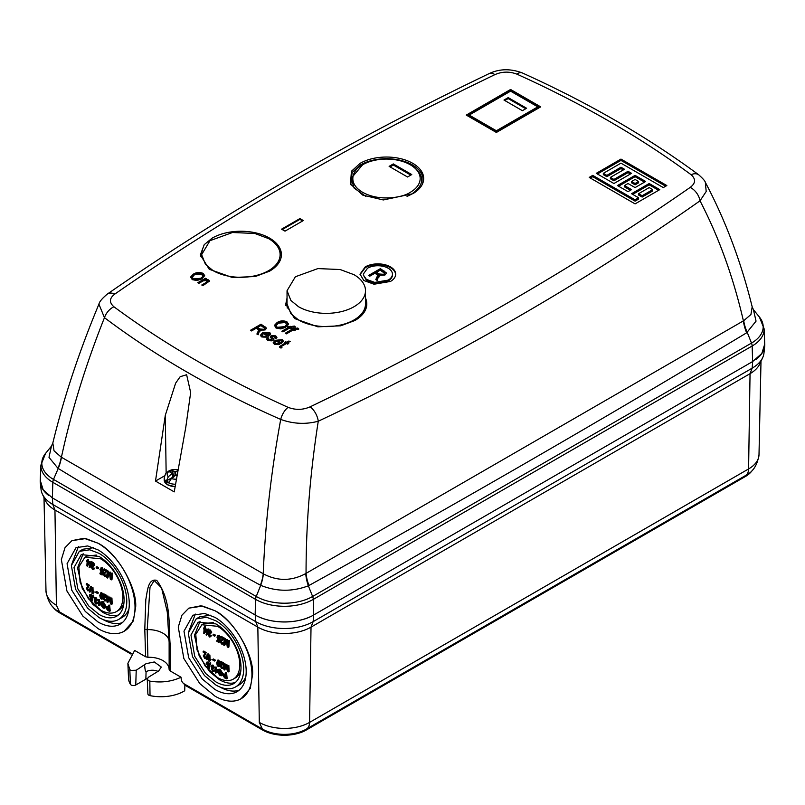 <?xml version="1.0" encoding="UTF-8"?>
<svg xmlns="http://www.w3.org/2000/svg" width="805" height="805" viewBox="0 0 805 805"><rect width="100%" height="100%" fill="white"/><g stroke="black" fill="none" stroke-linecap="round" stroke-linejoin="round"><path stroke-width="1.21" d="M354.009 306.725A39.234 22.651 0 0 0 365.5 290.706A39.234 22.651 0 0 0 354.009 274.696L340.183 269.534L317.884 268.588L295.385 276.749L287.043 290.706L290.877 300.466L298.534 306.725A39.234 22.651 0 0 0 354.009 306.725M365.5 290.706L365.5 303.948A39.234 22.651 180 0 1 354.009 319.957A39.234 22.651 180 0 1 298.534 319.957L290.877 313.709L287.043 303.948L287.043 290.706M176.054 479.186A8.342 4.81 180 0 1 171.374 478.552A29.171 15.164 -55.5 0 1 175.48 475.413A29.181 20.588 -28.7 0 1 175.54 475.403L176.929 475.765M177.372 470.915A29.171 18.364 115 0 0 175.601 471.67A29.181 23.959 143.4 0 0 175.54 471.68L171.938 470.714A6.812 3.934 0 0 0 170.73 471.267A6.812 3.934 0 0 0 169.764 471.972L172.31 473.541A29.181 9.791 97 0 0 172.29 473.571A29.171 18.364 115 0 0 168.315 476.791A8.342 4.81 180 0 1 168.889 471.489A8.342 4.81 180 0 1 177.563 469.718M174.947 486.673L167.742 484.811M171.374 478.552L168.959 482.437L167.551 481.742L166.363 480.937L168.315 476.791M176.718 474.96L175.822 475.473M175.792 475.463L175.601 471.67M172.29 473.571L172.693 477.285L166.363 480.937M176.657 475.312L175.852 475.483M175.54 471.68L175.54 475.403M174.152 471.468L173.83 476.58M171.938 470.714L173.689 477.264M172.31 473.541L172.813 477.355M135.693 606.9L133.328 620.977L124.201 631.221A52.295 30.188 -120 0 0 135.029 607.282A52.295 30.188 -120 0 0 98.049 543.244C116.333 551.898 137.021 586.915 135.693 606.9M71.907 540.648L84.002 538.283L98.069 543.234L85.733 538.565L71.907 540.648L65.024 547.672L61.351 559.586L66.926 591.001L82.875 616.107L98.049 628.635A52.295 30.188 -120 0 0 124.201 631.221M252.609 674.399L250.254 688.486L241.118 698.72A52.295 30.188 -120 0 0 251.945 674.781A52.295 30.188 -120 0 0 214.975 610.743C233.249 619.407 253.937 654.415 252.609 674.399M188.823 608.157L200.918 605.793L214.985 610.733L202.649 606.074L188.823 608.157L181.94 615.181L178.267 627.085L183.842 658.5L199.791 683.606L214.975 696.134A52.295 30.188 -120 0 0 241.118 698.72M147.909 657.272L147.194 629.611L150.002 587.278L154.218 580.526L161.584 587.932L167.259 611.941L169.131 642.269L169.141 669.539C169.06 665.997 166.987 663.018 162.932 660.593C158.746 658.259 153.735 657.152 147.909 657.272L145.614 656.769L144.789 629.108L145.806 599.614C147.426 591.494 147.889 578.101 156.754 580.365C171.556 600.58 168.557 624.308 170.076 643.708L170.097 670.897L181.065 677.236C181.125 680.527 182.192 682.761 184.275 683.928L262.551 729.129A30.942 17.871 0 0 0 263.557 729.682A30.942 17.871 0 0 0 305.316 729.682A30.942 17.871 0 0 0 306.313 729.129A14.943 8.634 -120 0 0 306.484 729.038A14.943 8.634 -120 0 0 309.573 722.407L748.59 468.943L750.049 373.671L311.022 627.135A37.604 21.715 180 0 1 257.842 627.135L255.728 621.651L255.205 615M184.888 685.156L184.707 690.76A32.442 18.726 180 0 1 150.032 695.641A3.24 1.872 180 0 1 148.834 695.198A3.24 1.872 180 0 1 147.889 693.92L147.245 679.028L148.382 680.597L149.821 681.111C161.04 682.982 171.455 681.694 181.065 677.236M145.614 656.769L134.636 650.43L127.884 663.35L129.816 669.569L130.732 670.414L136.216 670.243L146.077 663.682L154.288 661.972L161.302 667.053L158.686 670.957L148.382 677.267L147.245 679.028M144.598 664.92C145.001 669.79 145.494 672.054 146.077 671.732A8.915 5.152 180 0 1 157.981 671.37M136.216 670.243L135.763 685.005A3.24 1.872 180 0 1 131.185 685.005A3.24 1.872 180 0 1 130.42 684.31A32.442 18.726 180 0 1 128.528 678.464L127.884 663.35M101.259 569.447L100.575 569.839L101.37 571.781L102.195 571.58A209.813 137.021 7.6 0 0 102.748 571.993A210.719 101.983 127 0 0 102.104 575.022L103.432 571.59L101.37 571.781L102.064 571.389L101.259 569.447L102.316 568.4M102.366 573.623L100.665 572.667L99.981 573.069A210.115 121.314 0 0 0 101.672 574.015A210.729 102.004 -53 0 1 101.983 572.556L101.168 572.365L100.011 569.568L101.682 568.119L100.726 568.048L102.366 567.726L101.682 568.119L102.919 570.735A209.803 105.173 174.2 0 1 102.346 570.504L101.621 568.793L100.575 569.839M102.919 570.735L103.603 570.332L102.366 567.726M105.445 600.611L106.813 599.614L105.546 599.634A210.447 135.632 6.6 0 0 106.129 600.017L106.813 599.614M106.713 595.388L103.775 593.818L103.09 594.221A210.618 121.595 0 0 0 106.029 595.781L104.972 597.411L106.029 595.781M104.529 598.518L103.845 598.92L104.741 600.399L105.425 600.007L104.529 598.518L105.656 597.018M109.158 598.779L108.786 598.99A210.115 82.331 132.5 0 0 107.85 602.543L109.47 598.598M108.021 596.062L106.753 596.163A210.618 121.595 0 0 0 107.327 596.455L108.021 596.062L108.132 599.131M109.973 597.048L108.685 597.149A210.618 121.595 0 0 0 109.289 597.451L109.973 597.048L110.698 599.836M111.925 598.014L110.637 598.125A210.618 121.595 0 0 0 111.241 598.417L111.925 598.014L112.197 603.981L111.513 604.374A210.226 121.374 180 0 1 110.577 603.921A210.407 149.328 -75.4 0 1 109.259 599.162A210.397 148.382 -74.7 0 1 109.007 598.165L108.786 598.99M102.044 598.759L103.322 596.505L103.151 594.945M103.1 594.744L101.772 592.641L100.977 592.55L99.76 595.308L100.323 597.974L101.35 599.151L102.829 598.85M109.52 573.945L109.098 574.196A210.598 82.523 132.5 0 0 107.639 578.05L109.782 573.794M108.554 571.127L107.286 571.228A209.511 120.961 0 0 0 107.87 571.53L108.554 571.127L108.273 574.669M110.506 572.124L109.218 572.214A209.511 120.961 0 0 0 109.822 572.526L110.506 572.124L110.989 575.474M112.459 573.09L111.181 573.2A209.511 120.961 0 0 0 111.774 573.492L112.459 573.09L111.986 579.489L111.291 579.882A210.186 121.354 180 0 1 110.366 579.429A209.843 148.935 -75.4 0 1 109.581 574.357A209.864 147.999 -74.7 0 1 109.44 573.291L109.098 574.196M104.519 573.905L103.835 574.307L104.6 575.867L105.284 575.464L104.519 573.905L107.256 570.453L104.318 568.894L103.634 569.286A210.648 121.615 -60 0 0 103.563 570.041A209.602 121.012 180 0 0 105.707 571.188L103.261 573.985L104.539 576.511L106.24 576.199L106.824 574.991L105.566 575.012A209.924 135.3 6.6 0 0 106.129 575.394L106.824 574.991M109.279 607.201L106.864 606.356L106.18 606.749L107.407 606.99A209.703 121.072 0 0 0 108.584 607.594A210.326 121.434 -60 0 1 108.393 605.249L109.661 605.149L110.215 610.955L109.52 611.347A209.209 120.79 180 0 1 107.79 610.462L105.858 607.876L106.18 606.749M103.221 601.677L100.746 601.939L103.221 601.677L105.777 605.893L105.093 606.286L102.527 602.07M104.398 607.232L102.346 605.078L101.118 605.31L103.131 608.047L104.539 608.258L105.777 605.893M103.795 607.01L103.11 607.403L104.117 607.554L104.519 606.004L102.617 602.774L101.339 602.633A210.709 121.656 120 0 0 101.43 603.71A209.713 121.072 0 0 0 102.758 604.444A210.669 121.636 120 0 0 102.829 605.119L103.453 604.052L102.114 603.307L102.024 602.241M100.635 610.089A31.405 18.133 -120 0 0 116.333 611.639A31.405 18.133 -120 0 0 121.153 586.483A31.405 18.133 -120 0 0 100.635 558.801L84.928 557.251L78.86 566.871L80.118 582.407L88.288 598.628L100.635 610.089M100.716 603.871L100.031 604.273A210.739 121.666 120 0 0 100.102 604.947L100.716 603.871L99.709 604.142L99.287 599.534L98.059 599.614A209.984 121.233 0 0 0 98.602 599.936A210.739 121.666 120 0 0 99.015 604.535L99.015 604.535M218.175 636.946L217.491 637.349L218.296 639.291L219.111 639.09A209.813 137.021 7.6 0 0 219.664 639.492A210.719 101.983 127 0 0 219.02 642.521L220.349 639.09L218.296 639.291L218.98 638.888L218.175 636.946L219.232 635.9M219.282 641.122L217.592 640.166L216.897 640.569A210.115 121.314 0 0 0 218.598 641.515A210.729 102.004 -53 0 1 218.9 640.056L218.085 639.864L216.937 637.067L218.598 635.628L217.642 635.558L219.282 635.226L218.598 635.628L219.835 638.234A209.803 105.173 174.2 0 1 219.262 638.013L218.547 636.292L217.491 637.349M219.835 638.234L220.53 637.842L219.282 635.226M222.361 668.11L223.74 667.124L222.472 667.134A210.447 135.632 6.6 0 0 223.045 667.516L223.74 667.124M223.629 662.887L220.691 661.328L220.007 661.72A210.618 121.595 0 0 0 222.945 663.29L221.888 664.91L222.945 663.29M221.445 666.027L220.761 666.419L221.657 667.909L222.351 667.506L221.445 666.027L222.572 664.517M226.084 666.278L225.702 666.49A210.115 82.331 132.5 0 0 224.766 670.042L226.396 666.097M224.937 663.562L223.669 663.662A210.618 121.595 0 0 0 224.253 663.964L224.937 663.562L225.058 666.631M226.889 664.558L225.601 664.648A210.618 121.595 0 0 0 226.205 664.95L226.889 664.558L227.624 667.335M228.841 665.524L227.563 665.624A210.618 121.595 0 0 0 228.157 665.916L228.841 665.524L229.123 671.481L228.429 671.883A210.226 121.374 180 0 1 227.503 671.42A210.407 149.328 -75.4 0 1 226.175 666.661A210.397 148.382 -74.7 0 1 225.923 665.665L225.702 666.49M218.96 666.258L220.238 664.004L220.067 662.445M220.027 662.253L218.688 660.14L217.893 660.06L216.686 662.807L217.249 665.473L218.276 666.651L219.745 666.349M226.436 641.454L226.014 641.696A210.598 82.523 132.5 0 0 224.555 645.55L226.698 641.303M225.481 638.637L224.213 638.727A209.511 120.961 0 0 0 224.786 639.029L225.481 638.637L225.189 642.169M227.433 639.623L226.145 639.723A209.511 120.961 0 0 0 226.738 640.025L227.433 639.623L227.906 642.984M229.375 640.589L228.097 640.7A209.511 120.961 0 0 0 228.69 640.991L229.375 640.589L228.902 646.989L228.207 647.391A210.186 121.354 180 0 1 227.282 646.928A209.843 148.935 -75.4 0 1 226.497 641.857A209.864 147.999 -74.7 0 1 226.356 640.8L226.014 641.696M221.435 641.414L220.751 641.806L221.516 643.366L222.21 642.974L221.435 641.414L224.172 637.952L221.244 636.393L220.55 636.785A210.648 121.615 -60 0 0 220.49 637.54A209.602 121.012 180 0 0 222.623 638.687L220.188 641.484L221.456 644.01L223.156 643.708L223.74 642.501L222.482 642.511A209.924 135.3 6.6 0 0 223.055 642.893L223.74 642.501M226.195 674.701L223.79 673.855L223.096 674.248L224.323 674.489A209.703 121.072 0 0 0 225.511 675.103A210.326 121.434 -60 0 1 225.309 672.749L226.587 672.648L227.131 678.454L226.447 678.846A209.209 120.79 180 0 1 224.706 677.961L222.774 675.375L223.096 674.248M220.137 669.176L217.662 669.438L220.137 669.176L222.703 673.393L222.009 673.795L219.443 669.579M221.325 674.731L219.272 672.577L218.034 672.819L220.047 675.546L221.456 675.767L222.703 673.393M220.711 674.51L220.027 674.912L221.043 675.063L221.445 673.513L219.534 670.283L218.256 670.142A210.709 121.656 120 0 0 218.346 671.209A209.713 121.072 0 0 0 219.685 671.944A210.669 121.636 120 0 0 219.745 672.628L220.369 671.551L219.03 670.807L218.94 669.74M217.551 677.589A31.405 18.133 -120 0 0 233.259 679.148A31.405 18.133 -120 0 0 238.069 653.982A31.405 18.133 -120 0 0 217.551 626.31L201.854 624.75L195.776 634.37L197.034 649.917L205.205 666.127L217.551 677.589M217.642 671.38L216.948 671.773A210.739 121.666 120 0 0 217.018 672.447L217.642 671.38L216.626 671.642L216.213 667.033L214.975 667.114A209.984 121.233 0 0 0 215.519 667.436A210.739 121.666 120 0 0 215.941 672.044L215.941 672.044M99.981 604.837L99.287 605.239M98.965 605.702A209.199 120.78 180 0 1 98.613 605.491A210.739 121.666 -60 0 1 98.059 599.614M216.897 672.336L216.203 672.739M215.881 673.201A209.199 120.78 180 0 1 215.529 672.99A210.739 121.666 -60 0 1 214.975 667.114M40.29 479.518A41.337 23.868 0 0 0 40.29 482.457A41.337 23.868 0 0 0 48.853 495.588M259.13 616.982A41.337 23.868 0 0 0 309.734 616.982M756.137 359.251A41.337 23.868 0 0 0 764.71 346.12A41.337 23.868 0 0 0 764.71 343.182M52.315 497.862L52.848 504.514A40.592 23.436 180 0 1 42.323 493.978A40.592 23.436 180 0 1 41.035 489.4L40.29 482.457M764.71 346.12L763.965 353.063A40.592 23.436 180 0 1 762.677 357.651A40.592 23.436 180 0 1 752.152 368.187L752.685 361.536M313.668 615L313.135 621.651L752.152 368.187L750.049 373.671A37.604 21.715 180 0 0 759.789 363.9L762.677 357.651M56.41 605.269A35.551 20.527 180 0 1 45.996 591.011C47.626 601.516 52.124 608.479 59.5 611.901L131.547 653.499L59.5 611.901L56.41 605.269L54.951 509.998L257.842 627.135L259.301 722.407A35.551 20.527 180 0 0 309.573 722.407L311.022 627.135L313.135 621.651A40.592 23.436 180 0 1 255.728 621.651L52.848 504.514L54.951 509.998A37.604 21.715 180 0 1 45.211 500.227L42.323 493.978M760.997 361.284L759.004 454.684A35.551 20.527 180 0 1 748.59 468.943A14.943 8.634 60 0 1 745.5 475.574A14.943 8.634 60 0 1 745.339 475.664L306.635 728.938M262.229 728.938L184.275 683.928L184.244 684.793L262.551 730.004L262.551 729.129M170.097 670.897L169.141 669.539L169.131 642.34A3.24 1.932 179.9 0 1 169.131 642.269M167.269 612.031L169.131 642.34A3.24 1.932 179.9 0 0 170.076 643.708M59.661 611.991L59.661 612.867A30.942 17.871 180 0 1 52.526 606.437M752.474 470.1A30.942 17.871 180 0 1 745.339 476.54L745.339 475.664M306.313 729.129L306.313 730.004L745.339 476.54M306.313 730.004A30.942 17.871 180 0 1 262.551 730.004M59.661 612.867L131.074 654.093M135.763 685.005L145.856 679.179L146.077 671.732M98.049 549.885A44.154 25.488 60 0 1 126.898 588.797A44.154 25.488 60 0 1 120.126 624.177A44.154 25.488 60 0 1 98.049 621.983L85.239 611.408L71.766 590.206L67.067 563.691L75.982 547.702L87.644 545.941L98.049 549.885M214.975 617.385A44.154 25.488 60 0 1 243.814 656.296A44.154 25.488 60 0 1 237.042 691.676A44.154 25.488 60 0 1 214.975 689.493L202.156 678.907L188.682 657.715L183.983 631.19L192.898 615.201L204.561 613.44L214.975 617.385M147.325 678.494A9.237 5.333 0 0 0 145.856 679.179M71.434 565.12L78.397 546.585M122.31 622.637A44.154 25.488 60 0 1 102.768 619.407M188.35 632.619L195.313 614.084M239.226 690.137A44.154 25.488 60 0 1 219.695 686.907M79.313 551.355L71.373 565.593L75.559 589.21L87.554 608.087L98.975 617.505A39.314 22.701 -120 0 0 118.627 619.458A39.314 22.701 -120 0 0 124.654 587.952A39.314 22.701 -120 0 0 98.975 553.307L89.707 549.795L79.313 551.355L82.996 549.231L93.682 547.722M128.961 608.832A39.314 22.701 60 0 1 122.31 617.334L118.627 619.458M196.229 618.864L188.29 633.092L192.486 656.709L204.48 675.596L215.891 685.015A39.314 22.701 -120 0 0 235.543 686.957A39.314 22.701 -120 0 0 241.57 655.451A39.314 22.701 -120 0 0 215.891 620.806L206.623 617.294L196.229 618.864L199.912 616.741L210.608 615.221M245.887 676.331A39.314 22.701 60 0 1 239.226 684.834L235.543 686.957M98.975 556.406A35.521 20.507 60 0 1 122.169 587.7A35.521 20.507 60 0 1 116.725 616.167A35.521 20.507 60 0 1 98.975 614.406L88.661 605.893L77.823 588.847L74.04 567.505L81.214 554.645L98.975 556.406M215.891 623.905A35.521 20.507 60 0 1 239.095 655.21A35.521 20.507 60 0 1 233.651 683.666A35.521 20.507 60 0 1 215.891 681.905L205.577 673.403L194.74 656.347L190.956 635.014L198.131 622.154L215.891 623.905M118.476 614.94A35.521 20.507 60 0 1 102.648 612.283L92.817 604.293L82.271 588.465L77.552 567.867L83.146 553.749M235.392 682.439A35.521 20.507 60 0 1 219.564 679.782L209.743 671.793L199.187 655.974L194.468 635.366L200.063 621.259M84.928 557.251L86.95 556.084L96.369 555.058M123.95 602.834A31.405 18.133 60 0 1 118.355 610.482L116.333 611.639M201.854 624.75L203.866 623.583L213.285 622.567M240.866 670.334A31.405 18.133 60 0 1 235.271 677.981L233.259 679.148M99.901 604.022L99.287 604.384M96.026 597.531L94.427 597.813L95.342 597.924L94.084 598.9L94.99 600.822L94.527 601.647L95.906 603.881L97.717 602.834L97.164 602.432L95.825 603.277L95.071 602.009L95.835 601.587A209.521 131.416 -175.3 0 0 95.916 601.647L96.6 600.6L95.302 598.829L94.618 599.222L95.382 598.528L96.288 600.158A209.843 105.193 174.2 0 0 96.821 600.409L95.342 597.924L96.026 597.531L97.506 600.007L96.821 600.409M96.59 603.488L97.717 602.834M90.14 562.061L89.446 562.454A210.276 121.404 120 0 0 89.385 563.208A209.602 47.837 140.5 0 0 87.353 566.177L90.14 562.061L88.409 560.914L88.55 559.324L87.353 559.374A209.511 120.961 0 0 0 87.866 559.717L88.55 559.324M93.601 562.524L92.907 562.926L94.074 565.583L94.759 565.191L93.601 562.524L92.625 562.443L91.941 562.846L92.907 562.926L91.357 564.074L92.001 566.146L91.347 567.082L92.424 569.487L93.974 569.195M93.662 565.895L92.978 566.297A210.467 107.457 125.2 0 0 92.857 567.002L93.662 565.895L92.575 564.003L91.881 564.396L92.847 563.591L93.541 565.341A209.652 105.093 174.2 0 0 94.074 565.583M93.118 569.095L94.467 568.3L93.933 567.897L92.454 568.823L93.139 568.431L92.555 567.052L91.861 567.455L92.776 566.951A210.025 131.738 -175.3 0 0 92.857 567.002M98.522 567.626L96.892 566.66L96.208 567.062A209.743 121.092 0 0 0 97.838 568.028A210.729 121.666 120 0 0 97.777 568.773L98.462 568.38L98.522 567.626L97.838 568.028M88.419 590.417L89.627 589.522L88.419 589.502A210.266 135.512 6.6 0 0 88.932 589.914L89.627 589.522M89.506 585.295L86.9 583.544L86.216 583.937A210.618 121.595 0 0 0 88.822 585.688L87.896 587.248L88.822 585.688M87.594 588.274L86.9 588.666L87.705 590.206L88.399 589.813L87.594 588.274L88.58 586.845M91.378 586.432L90.291 586.573A210.618 121.605 0 0 0 90.693 586.825L91.378 586.432A210.538 89.345 -49.4 0 0 90.412 591.735L89.727 592.138A210.226 121.374 180 0 1 89.325 591.876A210.507 89.335 -49.4 0 1 90.291 586.573M92.957 587.509L91.75 587.58A210.618 121.595 0 0 0 92.273 587.912L92.957 587.509L93.159 592.239L94.175 591.977L92.726 592.49M92.474 592.641L93.481 592.379A210.608 121.595 120 0 0 93.521 593.074L94.175 591.977L92.474 592.641A210.558 121.565 120 0 1 92.273 587.912M98.19 592.44L96.56 591.474L95.876 591.866A210.528 121.545 0 0 0 97.506 592.832A210.729 121.666 120 0 0 97.536 593.537L98.22 593.134L98.19 592.44L97.506 592.832M91.951 561.477L90.864 561.618A209.501 120.951 0 0 0 91.267 561.88L91.951 561.477A210.085 89.154 -49.4 0 0 90.21 567.233L89.526 567.626A210.196 121.354 180 0 1 89.134 567.364A210.045 89.144 -49.4 0 1 90.864 561.618M93.139 596.646A210.578 121.575 120 0 0 93.209 597.481L93.833 596.253L92.877 596.485A209.984 121.233 0 0 0 93.139 596.646L93.833 596.253M93.742 595.106L93.058 595.509A210.206 164.643 87 0 0 93.219 595.901L93.742 595.106L93.3 595.942M90.462 595.952L89.778 596.344L90.744 598.196L91.398 598.085A209.521 136.83 7.6 0 0 91.931 598.507A210.618 101.933 127 0 0 91.84 601.214L92.525 600.822L92.615 598.105L90.744 598.196L91.428 597.803L90.462 595.952L91.196 595.086M92.022 599.866L90.452 598.84L89.758 599.232A209.33 120.851 0 0 0 91.327 600.258A210.598 101.933 -53 0 1 91.368 598.96L89.264 596.042L90.462 594.875L89.647 594.724M91.146 594.472L90.462 594.875L91.891 597.37L92.575 596.978L91.146 594.472L89.647 594.714M216.817 671.531L216.203 671.893M212.943 665.031L211.343 665.312L212.258 665.433L211.001 666.409L211.906 668.321L211.453 669.146L212.822 671.39L214.633 670.334L214.08 669.931L212.741 670.776L211.987 669.508L212.751 669.086A209.521 131.416 -175.3 0 0 212.832 669.146L213.526 668.11L212.218 666.329L211.534 666.731L212.299 666.037L213.204 667.657A209.843 105.193 174.2 0 0 213.738 667.909L212.258 665.433L212.943 665.031L214.432 667.506L213.738 667.909M213.516 670.988L214.633 670.334M207.056 629.56L206.372 629.963A210.276 121.404 120 0 0 206.311 630.707A209.602 47.837 140.5 0 0 204.269 633.676L207.056 629.56L205.335 628.413L205.466 626.823L204.279 626.874A209.511 120.961 0 0 0 204.782 627.216L205.466 626.823M210.518 630.033L209.833 630.426L210.991 633.092L211.685 632.69L210.518 630.033L209.542 629.943L208.857 630.345L209.833 630.426L208.284 631.573L208.918 633.646L208.264 634.582L209.35 636.996L210.89 636.695M210.588 633.404L209.894 633.797A210.467 107.457 125.2 0 0 209.773 634.511L210.588 633.404L209.491 631.502L208.807 631.905L209.763 631.09L210.457 632.841A209.652 105.093 174.2 0 0 210.991 633.092M210.035 636.594L211.383 635.809L210.86 635.397L209.37 636.322L210.065 635.93L209.471 634.561L208.787 634.954L209.692 634.451A210.025 131.738 -175.3 0 0 209.773 634.511M215.438 635.135L213.808 634.169L213.124 634.561A209.743 121.092 0 0 0 214.754 635.527A210.729 121.666 120 0 0 214.694 636.282L215.438 635.135L214.754 635.527M205.335 657.916L206.543 657.021L205.335 657.001A210.266 135.512 6.6 0 0 205.859 657.413L206.543 657.021M206.432 652.795L203.826 651.044L203.132 651.436A210.618 121.595 0 0 0 205.738 653.187L204.812 654.747L205.738 653.187M204.51 655.773L203.826 656.176L204.631 657.715L205.315 657.313L204.51 655.773L205.496 654.344M208.294 653.932L207.207 654.073A210.618 121.605 0 0 0 207.61 654.334L208.294 653.932A210.538 89.345 -49.4 0 0 207.328 659.235L206.644 659.637A210.226 121.374 180 0 1 206.241 659.375A210.507 89.335 -49.4 0 1 207.207 654.073M209.884 655.018L208.666 655.079A210.618 121.595 0 0 0 209.189 655.411L209.884 655.018L210.085 659.748L211.091 659.476L209.642 659.999M209.391 660.14L210.407 659.879A210.608 121.595 120 0 0 210.437 660.573L211.091 659.476L209.391 660.14A210.558 121.565 120 0 1 209.189 655.411M215.116 659.939L213.476 658.973L212.792 659.375A210.528 121.545 0 0 0 214.422 660.342A210.729 121.666 120 0 0 214.452 661.036L215.146 660.633L215.116 659.939L214.422 660.342M208.867 628.977L207.781 629.118A209.501 120.951 0 0 0 208.183 629.379L208.867 628.977A210.085 89.154 -49.4 0 0 207.137 634.732L206.442 635.135A210.196 121.354 180 0 1 206.05 634.873A210.045 89.144 -49.4 0 1 207.781 629.118M210.065 664.155A210.578 121.575 120 0 0 210.125 664.99L210.749 663.753L209.793 663.984A209.984 121.233 0 0 0 210.065 664.155L210.749 663.753M210.669 662.606L209.974 663.008A210.206 164.643 87 0 0 210.145 663.401L210.669 662.606L210.226 663.441M207.388 663.451L206.694 663.853L207.66 665.695L208.314 665.584A209.521 136.83 7.6 0 0 208.847 666.007A210.618 101.933 127 0 0 208.757 668.713L209.451 668.321L209.531 665.614L207.66 665.695L208.344 665.302L207.388 663.451L208.123 662.585M208.938 667.365L207.368 666.339L206.684 666.741A209.33 120.851 0 0 0 208.254 667.768A210.598 101.933 -53 0 1 208.294 666.46L206.191 663.541L207.378 662.374L206.563 662.223L208.062 661.972L207.378 662.374L208.807 664.87A209.924 105.234 174.2 0 1 208.294 664.618L207.428 662.988L206.694 663.853L207.428 662.988M208.807 664.87L209.501 664.477L208.062 661.972M100.031 604.273L99.206 604.424M102.829 605.119A209.622 121.022 180 0 1 100.937 604.072A210.719 121.656 -60 0 1 100.746 601.939M104.539 608.258L105.093 606.286M101.118 605.31A209.461 87.987 -10.9 0 0 101.661 605.481L102.346 605.078M103.11 607.403L101.661 605.481M101.43 603.71L102.114 603.307M102.758 604.444L103.453 604.052M108.091 606.588L107.407 606.99M108.393 605.249A209.984 121.233 0 0 0 108.977 605.541L109.661 605.149M108.977 605.541A210.276 121.404 120 0 0 109.52 611.347M105.556 576.601L106.129 575.394M103.634 569.286A209.511 120.961 0 0 0 106.562 570.856L107.256 570.453M103.835 574.307L106.562 570.856M107.639 578.05A210.186 121.354 180 0 1 106.813 577.628A210.437 121.495 -60 0 1 107.286 571.228M107.87 571.53A210.397 121.475 120 0 0 107.457 576.813A210.628 82.814 -47.6 0 1 109.218 572.214M109.822 572.526A209.783 148.714 104.7 0 0 110.748 578.785A210.105 121.303 -60 0 1 111.181 573.2M111.774 573.492A210.035 121.263 120 0 0 111.291 579.882M101.772 592.641L101.078 593.044L102.638 596.908L103.322 596.505M101.35 599.151L102.638 596.908M107.85 602.543A210.226 121.374 180 0 1 107.025 602.12A210.417 121.485 -60 0 1 106.753 596.163M107.327 596.455A210.377 121.464 120 0 0 107.548 601.385A210.165 82.633 -47.6 0 1 108.685 597.149M109.289 597.451A210.367 149.136 104.7 0 0 110.869 603.327A210.075 121.283 -60 0 1 110.637 598.125M111.241 598.417A210.014 121.253 120 0 0 111.513 604.374M103.09 594.221A210.638 121.615 -60 0 0 103.11 594.925A210.588 121.585 180 0 0 105.254 596.072L103.271 598.598L104.761 601.003L106.411 600.721M104.761 601.003L106.129 600.017M103.845 598.92L104.972 597.411M102.748 571.993L103.432 571.59M102.104 575.022A210.186 121.344 180 0 1 99.931 573.804A210.729 121.666 -60 0 1 99.981 573.069M101.732 568.38L101.038 568.773L101.621 568.793M95.906 603.881L97.023 603.227A209.391 134.948 6.6 0 1 96.479 602.824L95.825 603.277L96.469 602.905M94.99 600.822L94.527 601.647M96.238 600.46L95.553 600.862L94.618 599.222L95.382 598.528M96.6 600.6L95.553 600.862M95.916 601.003A210.729 107.588 125.2 0 0 95.916 601.647M89.385 563.208L90.08 562.806M87.353 566.177A210.196 121.354 180 0 1 86.87 565.855A210.014 121.253 -60 0 1 87.161 561.709A209.793 121.122 180 0 1 86.598 561.327A209.944 121.213 -60 0 1 86.658 560.572L87.282 560.21M86.658 560.572A209.703 121.072 0 0 0 87.222 560.964A210.014 121.253 -60 0 1 87.353 559.374M87.866 559.717A210.085 121.293 120 0 0 87.725 561.306L88.409 560.914M87.725 561.306A209.703 121.072 0 0 0 89.446 562.454M92.424 569.487L94.467 568.3M92.001 566.146L91.347 567.082M93.3 565.754L92.605 566.157L91.881 564.396L92.847 563.591M93.772 568.702A210.135 135.431 6.6 0 1 93.249 568.29L92.454 568.823L91.861 567.455L92.776 566.951M97.777 568.773A209.823 121.142 180 0 1 96.147 567.807A210.699 121.646 -60 0 1 96.208 567.062M86.216 583.937A209.974 121.223 -60 0 0 86.236 584.641A210.588 121.585 180 0 0 88.137 585.929L86.397 588.314L87.725 590.81L89.275 590.598M87.725 590.81L88.932 589.914M86.9 588.666L87.896 587.248M90.693 586.825A210.538 89.345 130.6 0 0 89.727 592.138M93.058 593.436L92.364 593.828A210.226 121.374 180 0 1 92.022 593.617A210.518 121.545 -60 0 1 91.75 587.58M93.521 593.074L92.364 593.828L93.521 593.074M97.536 593.537A210.487 121.525 180 0 1 95.906 592.571A210.709 121.656 -60 0 1 95.876 591.866M91.267 561.88A210.085 89.154 130.6 0 0 89.526 567.626M93.209 597.481A209.884 121.183 180 0 1 92.676 597.149A210.548 121.555 -60 0 1 92.615 596.334L93.058 595.509L92.615 596.334M92.877 596.485L93.219 595.901L92.877 596.485M91.931 598.507L92.615 598.105M91.84 601.214A209.22 120.79 180 0 1 89.838 599.906A210.276 121.404 -60 0 1 89.758 599.232M91.891 597.37A209.924 105.234 174.2 0 1 91.378 597.109L90.512 595.479L89.778 596.344L90.512 595.479M98.602 599.936L99.287 599.534M216.948 671.773L216.122 671.923M219.745 672.628A209.622 121.022 180 0 1 217.853 671.571A210.719 121.656 -60 0 1 217.662 669.438M221.456 675.767L222.009 673.795M218.034 672.819A209.461 87.987 -10.9 0 0 218.578 672.98L219.272 672.577M220.027 674.912L218.578 672.98M218.346 671.209L219.03 670.807M219.685 671.944L220.369 671.551M225.008 674.097L224.323 674.489M225.309 672.749A209.984 121.233 0 0 0 225.893 673.05L226.587 672.648M225.893 673.05A210.276 121.404 120 0 0 226.447 678.846M222.472 644.101L223.055 642.893M220.55 636.785A209.511 120.961 0 0 0 223.488 638.355L224.172 637.952M220.751 641.806L223.488 638.355M224.555 645.55A210.186 121.354 180 0 1 223.73 645.127A210.437 121.495 -60 0 1 224.213 638.727M224.786 639.029A210.397 121.475 120 0 0 224.384 644.322A210.628 82.814 -47.6 0 1 226.145 639.723M226.738 640.025A209.783 148.714 104.7 0 0 227.664 646.284A210.105 121.303 -60 0 1 228.097 640.7M228.69 640.991A210.035 121.263 120 0 0 228.207 647.391M218.688 660.14L217.994 660.543L219.554 664.407L220.238 664.004M218.276 666.651L219.554 664.407M224.766 670.042A210.226 121.374 180 0 1 223.941 669.619A210.417 121.485 -60 0 1 223.669 663.662M224.253 663.964A210.377 121.464 120 0 0 224.464 668.895A210.165 82.633 -47.6 0 1 225.601 664.648M226.205 664.95A210.367 149.136 104.7 0 0 227.795 670.837A210.075 121.283 -60 0 1 227.563 665.624M228.157 665.916A210.014 121.253 120 0 0 228.429 671.883M220.007 661.72A210.638 121.615 -60 0 0 220.027 662.424A210.588 121.585 180 0 0 222.17 663.572L220.188 666.097L221.677 668.502L223.327 668.231M221.677 668.502L223.045 667.516M220.761 666.419L221.888 664.91M219.664 639.492L220.349 639.09M219.02 642.521A210.186 121.344 180 0 1 216.857 641.313A210.729 121.666 -60 0 1 216.897 640.569M218.648 635.88L217.964 636.282L218.547 636.292M212.822 671.39L213.939 670.726A209.391 134.948 6.6 0 1 213.395 670.334L212.741 670.776L213.395 670.404M211.906 668.321L211.453 669.146M213.154 667.959L212.47 668.361L211.534 666.731L212.299 666.037M213.526 668.11L212.47 668.361M212.832 668.502A210.729 107.588 125.2 0 0 212.832 669.146M206.311 630.707L206.996 630.315M204.269 633.676A210.196 121.354 180 0 1 203.786 633.354A210.014 121.253 -60 0 1 204.078 629.218A209.793 121.122 180 0 1 203.514 628.826A209.944 121.213 -60 0 1 203.574 628.081L204.198 627.709M203.574 628.081A209.703 121.072 0 0 0 204.138 628.463A210.014 121.253 -60 0 1 204.279 626.874M204.782 627.216A210.085 121.293 120 0 0 204.641 628.806L205.335 628.413M204.641 628.806A209.703 121.072 0 0 0 206.372 629.963M209.35 636.996L211.383 635.809M208.918 633.646L208.264 634.582M210.216 633.263L209.521 633.656L208.807 631.905L209.763 631.09M210.689 636.202A210.135 135.431 6.6 0 1 210.165 635.789L209.37 636.322L208.787 634.954L209.692 634.451M214.694 636.282A209.823 121.142 180 0 1 213.063 635.306A210.699 121.646 -60 0 1 213.124 634.561M203.132 651.436A209.974 121.223 -60 0 0 203.152 652.141A210.588 121.585 180 0 0 205.064 653.429L203.313 655.813L204.651 658.309L206.191 658.098M204.651 658.309L205.859 657.413M203.826 656.176L204.812 654.747M207.61 654.334A210.538 89.345 130.6 0 0 206.644 659.637M209.974 660.935L209.29 661.328A210.226 121.374 180 0 1 208.948 661.116A210.518 121.545 -60 0 1 208.666 655.079M210.437 660.573L209.29 661.328L210.437 660.573M214.452 661.036A210.487 121.525 180 0 1 212.822 660.07A210.709 121.656 -60 0 1 212.792 659.375M208.183 629.379A210.085 89.154 130.6 0 0 206.442 635.135M210.125 664.99A209.884 121.183 180 0 1 209.602 664.658A210.548 121.555 -60 0 1 209.531 663.833L209.974 663.008L209.531 663.833M209.793 663.984L210.145 663.401L209.793 663.984M208.847 666.007L209.531 665.614M208.757 668.713A209.22 120.79 180 0 1 206.754 667.415A210.276 121.404 -60 0 1 206.684 666.741M215.519 667.436L216.213 667.033M108.655 608.278L107.427 607.654L106.431 608.147L108.866 610.381L108.655 608.278M107.427 607.654L106.431 608.147L107.115 607.755L108.343 609.365L107.659 609.757M101.088 593.657L100.323 595.62L101.339 598.548L102.074 596.596L100.665 593.627M87.453 564.939L88.882 562.876L87.665 562.061L87.453 564.939M225.571 675.777L224.354 675.154L223.347 675.647L225.782 677.88L225.571 675.777M224.354 675.154L223.347 675.647L224.042 675.254L225.259 676.864L224.575 677.257M218.004 661.157L217.239 663.119L218.256 666.057L218.99 664.095L217.581 661.126M204.379 632.448L205.798 630.375L204.581 629.56L204.379 632.448M101.289 597.139L101.007 595.227L100.323 595.62M88.188 563.872A210.085 121.293 -60 0 1 88.288 562.474M218.205 664.638L217.924 662.726L217.239 663.119M205.104 631.372A210.085 121.293 -60 0 1 205.205 629.983M361.465 165.438L362.612 164.773C354.673 168.245 345.285 181.93 362.612 192.304C380.584 202.307 404.281 196.883 410.298 192.304A33.719 19.471 0 0 0 410.298 164.773A33.719 19.471 0 0 0 362.612 164.773L351.211 178.318L354.079 188.038L365.852 196.44M410.298 164.773L411.446 165.438C425.141 175.037 425.141 184.657 411.446 194.287L407.048 196.44M52.375 497.893L52.838 482.326A40.783 23.546 0 0 1 40.904 465.099L40.25 480.384L43.188 489.843L52.375 497.893L255.135 614.95C270.389 624.207 298.403 624.257 313.739 614.95L752.625 361.566L761.802 353.526L764.75 344.057L764.096 328.772A40.783 23.546 -0 0 1 752.162 345.999L313.276 599.393L313.739 614.95M155.496 481.078L174.222 491.885L185.794 427.203L190.664 392.538L186.629 374.738L180.169 376.7L175.631 383.17L165.287 415.36L155.496 481.078L164.431 475.916M255.135 614.95L255.598 599.393L52.838 482.326A6.48 3.743 -60 0 1 53.492 479.408L256.252 596.475L260.699 585.346C276.467 591.695 292.356 591.846 308.355 585.819L312.622 596.475A39.868 23.013 180 0 1 256.252 596.475A6.48 3.743 120 0 0 255.598 599.393A40.783 23.546 0 0 0 313.276 599.393A6.48 3.743 -120 0 0 312.622 596.475L751.508 343.081A6.48 3.743 60 0 1 752.162 345.999L752.625 361.566M263.366 573.854A32.421 18.948 117.4 0 1 260.699 585.346L260.407 585.185A32.421 18.847 -61.5 0 0 263.225 573.754L61.411 457.24C71.283 411.566 85.632 365.047 104.459 317.673C155.788 356.323 214.543 390.234 280.714 419.425C271.094 472.102 265.268 523.542 263.225 573.754L263.366 573.854C277.463 581.301 291.581 581.2 305.749 573.573A32.421 19.018 -116.5 0 0 308.355 585.819L308.979 585.487A32.421 18.817 61.1 0 1 306.051 573.371L743.407 320.863A32.421 18.606 -121.1 0 0 746.648 332.807C601.929 419.958 456.043 504.182 308.979 585.487M61.271 457.17L54.046 450.84L52.818 443.032L51.44 446.161L48.994 457.341L57.94 468.279A32.421 18.455 -57.4 0 0 61.271 457.17L61.411 457.24A32.421 18.575 121.4 0 1 58.222 468.46C124.896 509.173 192.294 548.074 260.407 585.185M746.648 332.807L756.046 321.135L753.43 309.673L759.407 317.029A39.868 23.013 180 0 1 751.508 343.081L747.251 332.425A32.421 18.374 56.6 0 1 743.709 320.722L750.944 314.493L752.182 306.826C741.063 261.806 725.436 220.298 705.321 182.312L706.196 191.489L700.018 200.817C718.835 237.093 733.295 277.111 743.407 320.863L743.709 320.722M305.749 573.573L306.051 573.371C306.071 523.753 310.146 473.038 318.267 421.226C305.779 424.547 293.262 423.953 280.714 419.425A12.971 6.521 -65.7 0 1 288.11 407.35C222.884 377.907 164.824 344.389 113.928 306.786A12.971 8.342 126.5 0 0 104.459 317.673L98.924 304.159C79.252 351.242 63.877 397.529 52.818 443.032M705.301 182.292L705.321 182.312C705.16 181.125 702.986 178.64 698.78 174.856L698.78 174.856C647.029 136.649 588.173 102.668 522.224 72.903L522.224 72.903A12.971 6.521 114.3 0 0 516.89 74.141C509.414 71.313 502.079 71.474 494.894 74.644C356.545 141.066 229.848 214.211 114.803 294.087C109.319 298.222 109.027 302.459 113.928 306.786M690.197 187.404A12.971 8.141 55.2 0 1 700.018 200.817C584.601 282.152 457.351 355.619 318.267 421.226A12.971 6.762 -115.6 0 0 310.106 406.847C448.455 340.424 575.152 267.28 690.197 187.404C695.681 183.268 695.973 179.032 691.072 174.695A12.971 8.342 -53.5 0 1 698.78 174.856M288.703 343.504L287.596 344.138L286.5 343.504L281.931 346.14L281.217 346.663L281.961 347.398L280.995 348.112L279.436 346.764L285.403 342.87L284.568 342.387L285.674 341.753L286.5 342.236L288.421 341.119L290.353 341.28L287.596 342.87L288.703 343.504M281.217 346.663L281.478 347.75M275.29 340.284L282.354 339.68L283.441 341.209L280.995 343.816L276.175 341.038L274.807 342.699L275.471 343.644L278.651 343.745L279.617 344.46L274.354 344.278L273.177 342.689L275.29 340.284L275.29 341.079L282.354 340.475L283.39 341.612M258.143 334.759L256.896 334.035L258.606 330.251L257.62 329.054L256.221 328.249L251.542 330.946L250.436 330.312L261.031 324.194L266.566 328.148L265.137 329.929L259.723 330.191L258.143 334.759M212.218 238.099A40.522 23.395 180 0 1 256.614 233.078A40.522 23.395 180 0 1 281.398 254.933A40.522 23.395 180 0 1 269.534 271.184L255.336 276.497L232.474 277.534L209.24 269.262L200.354 254.933L204.229 244.66L212.218 238.099M365.5 298.071A40.522 23.395 180 0 1 366.798 304.23A40.522 23.395 180 0 1 354.935 320.491L340.736 325.804L317.864 326.83L294.63 318.569L285.755 304.23L287.043 298.071M360.127 163.335A37.221 21.494 180 0 1 405.046 159.913A37.221 21.494 180 0 1 422.424 184.063A37.221 21.494 180 0 1 412.774 193.733L383.321 199.952L362.793 195.132L350.477 184.063L351.423 171.264L360.127 163.335M496.383 132.453L466.266 115.075L510.591 89.476L540.708 106.864L496.383 132.453M281.569 229.163L299.913 218.578L303.344 220.56L285.01 231.146L281.569 229.163M365.249 266.888A17.831 10.294 180 0 1 384.679 264.654A17.831 10.294 180 0 1 395.688 274.163A17.831 10.294 180 0 1 390.465 281.448L374.043 284.225L363.82 280.512L360.026 274.163L365.249 266.888M631.553 193.703L649.192 183.52L659.778 189.628L635.085 203.886L589.22 177.402L592.742 175.369L635.085 199.811L638.607 197.778L631.553 193.703M624.499 185.553L631.553 189.628L628.021 191.66L617.445 185.553L635.085 175.369L645.66 181.477L635.085 187.585L628.021 183.52L624.499 185.553L624.499 186.881L630.406 190.292M620.967 167.219L624.499 169.261L610.381 177.402L613.913 179.445L628.021 171.294L631.553 173.337L613.913 183.52L596.274 173.337L620.967 159.078L666.832 185.553L663.3 187.585L620.967 163.143L603.327 173.337L606.859 175.369L620.967 167.219L620.967 168.547L606.859 176.687L606.859 175.369M193.311 274.163C196.329 272.271 199.59 272.01 203.091 273.368L204.661 275.572L201.834 278.933L196.943 280.512L192.214 279.647L190.745 276.88L193.311 274.163L193.311 274.958C196.329 273.066 199.59 272.804 203.091 274.163L204.621 275.964M190.654 277.504L193.311 274.958M202.88 285.644L201.773 285.01L206.462 282.303L207.257 280.382L203.091 280.915L198.885 283.34L197.789 282.706L205.496 278.258L206.452 278.812L205.356 279.446L208.586 279.878L209.491 281.096L202.88 285.644M207.75 281.851L207.257 280.382M262.48 332.888L269.554 332.284L270.641 333.823L268.196 336.43L263.376 333.652L261.997 335.303L262.661 336.259L265.851 336.349L266.817 337.064L261.555 336.893L260.377 335.303L262.48 332.888L262.48 333.683L269.554 333.079L270.591 334.216M274.797 338.02L274.666 336.51L272.342 336.259L272.05 336.832L273.901 339.338L272.885 340.555L267.793 340.485L266.616 339.056L267.642 337.547L268.88 338.1L268.236 339.006L268.971 339.901L272.04 339.479L270.239 336.842L271.084 335.715L275.733 335.856L276.93 337.335L276.035 338.573L274.797 338.02L275.32 337.275L275.29 338.241M272.342 336.259L272.05 337.627L272.342 337.053L272.05 337.627L273.781 339.74M277.101 322.543C280.13 320.652 283.39 320.38 286.882 321.748L288.452 323.952L285.624 327.313L280.744 328.893L276.004 328.027L274.535 325.26L277.101 322.543L277.101 323.338C280.13 321.437 283.39 321.175 286.882 322.543L288.411 324.345M274.445 325.884L277.101 323.338M291.38 327.011L290.655 327.424L291.903 328.138L290.796 328.782L289.559 328.058L282.947 331.881L281.851 331.237L288.462 327.424L287.496 326.87L288.593 326.236L289.559 326.79L294.338 326.055L295.204 326.709L294.097 327.182L291.38 327.011M294.821 329.004L294.097 329.416L295.344 330.131L294.238 330.764L293 330.05L286.389 333.864L285.292 333.23L291.903 329.416L290.937 328.853L292.034 328.219L293 328.782L297.78 328.038L298.645 328.702L297.538 329.175L294.821 329.004M114.803 294.087A12.971 8.141 -124.8 0 0 107.397 294.026L107.397 294.026C102.195 298.363 99.367 301.744 98.924 304.159M522.224 72.903C510.521 68.516 499.533 68.727 489.279 73.537L489.279 73.537A12.971 6.762 64.4 0 1 494.894 74.644M287.596 342.87L288.009 343.896M288.421 341.119L288.421 341.914L286.5 343.021L285.262 342.789M289.146 341.974L288.421 341.914M286.5 342.236L286.5 343.021M285.674 341.753L285.674 342.548M285.403 342.87L285.403 343.665L279.587 347.176M281.217 346.885L281.217 347.458M282.354 339.68L282.354 340.475M273.237 343.081L275.29 341.079M278.651 343.745L278.872 344.691M275.471 343.644L275.471 344.439L278.651 344.53M274.807 342.699L275.471 344.439M258.606 330.251L257.208 334.226M259.723 330.191L259.924 331.67M261.031 324.194L261.031 324.989L266.485 328.561M251.13 330.704L261.031 324.989M200.445 256.252L202.578 249.741M279.174 249.741A40.471 23.365 180 0 1 281.307 256.252M365.5 300.849A40.471 23.365 180 0 1 366.708 305.558M285.845 305.558L287.043 300.849M350.779 184.687L352.127 172.471L360.549 164.904A36.638 21.151 180 0 1 404.271 161.372A36.638 21.151 180 0 1 422.122 184.687M467.453 115.759L510.591 90.844L510.591 89.476M510.591 90.844L539.521 107.548M302.66 220.952L299.913 219.373L299.913 218.578M299.913 219.373L282.253 229.556M360.036 274.565L365.249 267.683A17.831 10.294 180 0 1 384.357 265.368A17.831 10.294 180 0 1 395.678 274.565M658.631 190.292L649.192 184.838L649.192 183.52M649.192 184.838L632.7 194.357M635.085 199.811L635.085 201.139L638.607 199.097L638.607 197.778M635.085 201.139L592.742 176.687L592.742 175.369M592.742 176.687L590.367 178.066M644.513 182.141L635.085 176.687L635.085 175.369M635.085 176.687L618.582 186.217M610.381 177.402L610.381 178.73L613.913 180.763L613.913 179.445M623.352 169.915L620.967 168.547M606.859 176.687L603.327 174.655L603.327 173.337M665.685 186.217L620.967 160.396L620.967 159.078M620.967 160.396L597.421 173.991M630.406 173.991L628.021 172.622L628.021 171.294M628.021 172.622L613.913 180.763M203.091 273.368L203.091 274.163M202.468 285.403L206.462 283.098L206.462 282.303M208.586 279.878L209.401 281.478M205.356 279.446L205.356 280.049M206.724 280.15L208.586 280.673M205.496 278.258L205.768 279.204M198.473 283.098L205.496 279.053M206.462 283.098L207.257 281.176M269.554 332.284L269.554 333.079M260.438 335.695L262.48 333.683M265.851 336.349L266.073 337.305M262.661 336.259L262.661 337.053L265.851 337.144M261.997 335.303L262.661 337.053M275.733 335.856L275.733 336.651L271.084 336.51L271.084 335.715M276.84 337.728L275.733 336.651M270.329 337.245L271.084 336.51M272.04 339.479L272.04 340.274L271.587 340.827L271.587 340.032M268.971 339.901L268.971 340.686L271.587 340.827M268.236 339.006L268.971 340.686M267.642 337.547L268.347 338.653M266.697 339.438L267.642 338.331M286.882 321.748L286.882 322.543M290.655 327.424L291.209 328.541M294.338 326.055L294.338 326.85L288.18 327.263M295.204 327.504L294.338 326.85M290.353 326.327L290.353 327.122M289.559 326.79L289.559 327.585M288.593 326.236L288.593 327.031M288.462 327.424L288.462 328.219L282.535 331.64M294.097 329.416L294.65 330.523M297.78 328.038L297.78 328.832L291.621 329.255M298.645 329.497L297.78 328.832M293.795 328.319L293.795 329.114M293 328.782L293 329.567M292.034 328.219L292.034 329.014M291.903 329.416L291.903 330.211L285.976 333.622M281.961 342.075L281.961 341.28L280.995 342.548L277.343 340.445L277.343 341.24L280.995 343.343L281.941 341.894M264.775 328.339L264.03 330.09L260.035 329.819L257.459 328.319L257.459 327.534L260.901 325.542L264.775 328.339L264.03 329.295L260.035 329.024L260.035 329.819M537.79 106.864L537.871 108.192L496.383 132.141L469.094 116.393L469.174 115.075L510.591 91.156L537.79 106.864L496.383 130.772L469.174 115.075M392.448 274.163L392.448 274.958A14.591 8.422 180 0 1 388.171 280.915L374.738 283.189L366.366 280.15L363.266 274.958L366.366 279.355L374.738 282.394L388.171 280.12A14.591 8.422 -0 0 0 392.448 274.163A14.591 8.422 -0 0 0 383.442 266.385A14.591 8.422 -0 0 0 367.543 268.206L363.266 274.163M638.607 193.703L649.192 187.585L652.724 189.628L652.724 190.946L642.138 197.064L638.607 195.021L638.607 193.703L642.138 195.736L642.138 197.064M635.085 183.52L631.553 181.477L631.553 182.805L635.085 184.838L638.607 182.805L638.607 181.477L635.085 183.52L635.085 184.838M202.699 277.423L203.011 275.723L202.699 277.423L200.767 279.073L193.442 279.717L192.294 277.292L194.397 274.807L201.864 274.092L202.699 276.638L200.767 278.278L193.442 278.922L193.442 279.717M269.162 334.679L269.162 333.884L268.196 335.162L264.543 333.049L264.543 333.844L268.196 335.957L269.142 334.508M286.489 325.804L286.801 324.103L286.489 325.804L284.557 327.454L277.232 328.098L276.085 325.673L278.188 323.187L285.654 322.473L286.489 325.009L284.557 326.659L277.232 327.303L277.232 328.098M281.941 342.286L281.257 340.314L277.343 340.445M280.995 342.548L280.995 343.343M264.03 330.09L264.03 329.295M260.035 329.024L257.459 327.534M496.383 132.141L496.383 130.772M652.724 189.628L642.138 195.736M631.553 181.477L635.085 179.445L638.607 181.477M200.767 279.073L200.767 278.278M193.442 278.922L192.294 277.292M269.142 334.89L268.457 332.928L264.543 333.049M268.196 335.162L268.196 335.957M284.557 327.454L284.557 326.659M277.232 327.303L276.085 325.673M389.127 166.363L393.333 163.928L411.747 174.564L407.541 176.989L389.127 166.363M503.98 100.051L508.186 97.616L526.601 108.252L522.395 110.688L503.98 100.051M377.173 280.392L375.784 279.587L377.686 275.38L375.029 273.147L369.837 276.155L368.61 275.441L380.383 268.649L386.521 273.046L384.941 275.018L378.934 275.31L377.173 280.392M393.333 163.928L393.333 165.025L410.802 175.118M390.073 166.907L393.333 165.025M508.186 97.616L508.186 98.582L525.776 108.735M504.805 100.524L508.186 98.582M377.686 275.38L376.096 279.768M378.934 275.31L379.155 276.87M380.383 268.649L380.383 269.444L386.45 273.448M369.294 275.843L380.383 269.444M384.538 273.257L383.713 275.119L379.276 274.807L376.408 273.147L376.408 272.352L380.232 270.148L384.538 273.257L383.713 274.324L379.276 274.012L379.276 274.807M383.713 275.119L383.713 274.324M379.276 274.012L376.408 272.352M268.618 238.622L254.782 233.46L232.484 232.514L209.984 240.675L201.642 254.642L205.476 264.402L213.134 270.661A39.234 22.651 0 0 0 255.889 275.572A39.234 22.651 0 0 0 280.11 254.642A39.234 22.651 0 0 0 268.618 238.622M174.957 486.592A11.351 6.551 180 0 1 167.52 484.68A11.351 6.551 180 0 1 164.19 480.052L164.19 477.687A11.351 6.551 -0 0 0 167.52 482.316A11.351 6.551 0 0 0 175.299 484.238M169.12 641.344A21.212 12.246 0 0 0 162.932 633.193A21.212 12.246 0 0 0 147.194 629.611A3.24 1.872 -1.7 0 1 144.789 629.108M129.816 669.569L130.42 684.31M259.301 722.407L262.39 729.038L263.557 729.682M150.032 695.641L149.821 681.111M105.918 572.244L105.234 572.637M222.834 639.744L222.15 640.146M58.222 468.46L53.492 479.408A39.868 23.013 180 0 1 45.593 453.356L40.904 465.099M165.287 415.36L166.142 472.887M516.89 74.141C582.015 103.523 640.076 137.041 691.072 174.695M310.106 406.847C302.922 410.007 295.586 410.178 288.11 407.35M280.995 345.405L280.995 346.2M257.932 332.817L257.932 332.022M264.925 326.438L264.925 327.233M272.845 337.798L272.845 338.593M376.941 278.138L376.941 277.343M384.71 271.144L384.71 271.939M365.319 308.074L365.339 306.011M287.224 308.074L287.204 306.011M174.937 486.723L167.581 484.831L164.19 480.052M177.603 469.486L171.978 469.748L169.271 470.663L165.719 473.39L164.19 477.687M45.996 591.011L44.003 497.621M759.004 454.684C757.425 465.129 752.927 472.092 745.5 475.574L305.316 729.682M99.146 604.454L99.83 604.062M105.183 575.897L105.868 575.505M105.294 600.46L105.978 600.057M96.711 604.012L97.405 603.619M94.759 600.882L95.453 600.49M94.849 598.467L95.533 598.065M91.74 566.227L92.434 565.824M92.273 563.55L92.967 563.148M88.198 590.296L88.882 589.904M92.605 592.55L93.289 592.158M92.817 595.549L93.511 595.157M90.019 595.408L90.703 595.016M216.062 671.954L216.756 671.561M222.1 643.406L222.794 643.004M222.21 667.959L222.905 667.566M213.627 671.521L214.321 671.118M211.675 668.381L212.369 667.989M211.765 665.966L212.45 665.574M208.656 633.726L209.35 633.324M209.199 631.05L209.884 630.647M205.114 657.806L205.808 657.403M209.521 660.06L210.206 659.657M209.733 663.058L210.427 662.656M206.935 662.918L207.62 662.515M759.407 317.029L764.096 328.772M51.44 446.161L45.593 453.356M753.43 309.673L752.182 306.826M107.397 294.026C223.045 213.728 350.346 140.231 489.279 73.537M281.187 346.784L281.187 347.579M272.03 336.681L272.03 337.476"/></g></svg>
